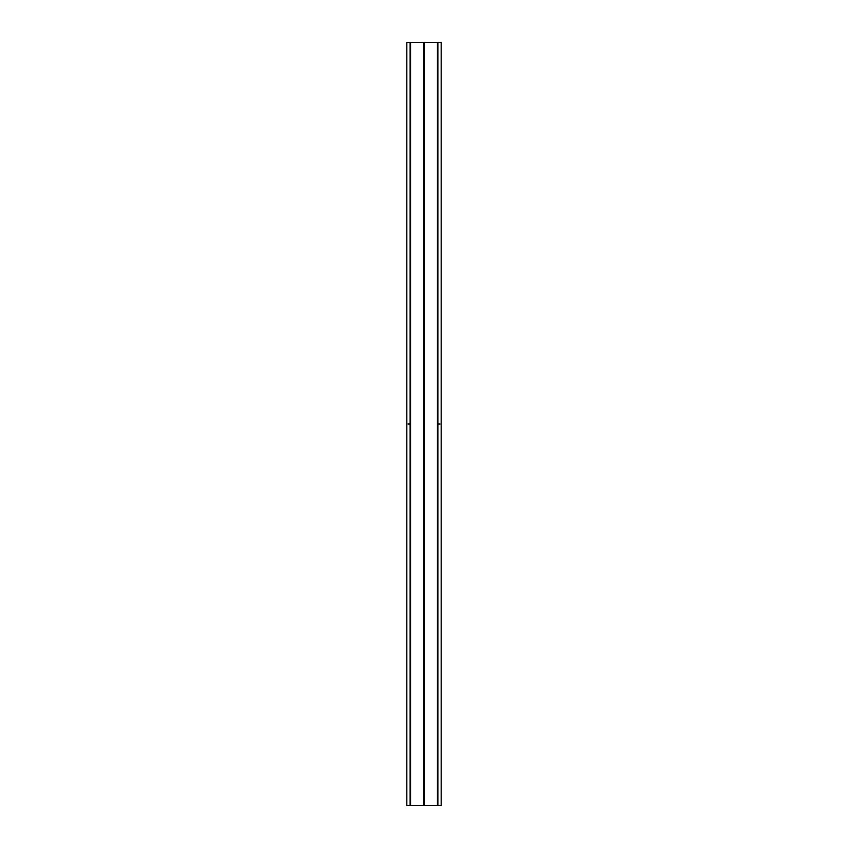 <?xml version="1.0" encoding="UTF-8"?>
<svg xmlns="http://www.w3.org/2000/svg" width="848" height="848" viewBox="0 0 848 848"><rect width="100%" height="100%" fill="white"/><g stroke="black" fill="none" stroke-linecap="round" stroke-linejoin="round"><path stroke-width="1.27" d="M437.886 42.4L437.886 805.6L441.172 805.6L441.172 42.4L424.382 42.4L424.382 805.6L406.828 805.6L406.828 42.4L410.114 42.4L410.114 805.6L411.163 805.6L410.114 805.6M410.114 42.4L424.382 42.4M437.462 42.4L437.462 805.6L424.382 805.6M410.538 42.4L410.538 805.6M423.618 42.4L423.618 805.6M424 42.4L424 805.6M410.114 424L407.973 424M440.027 424L437.886 424M423.618 424L424.382 424L423.618 424"/></g></svg>
